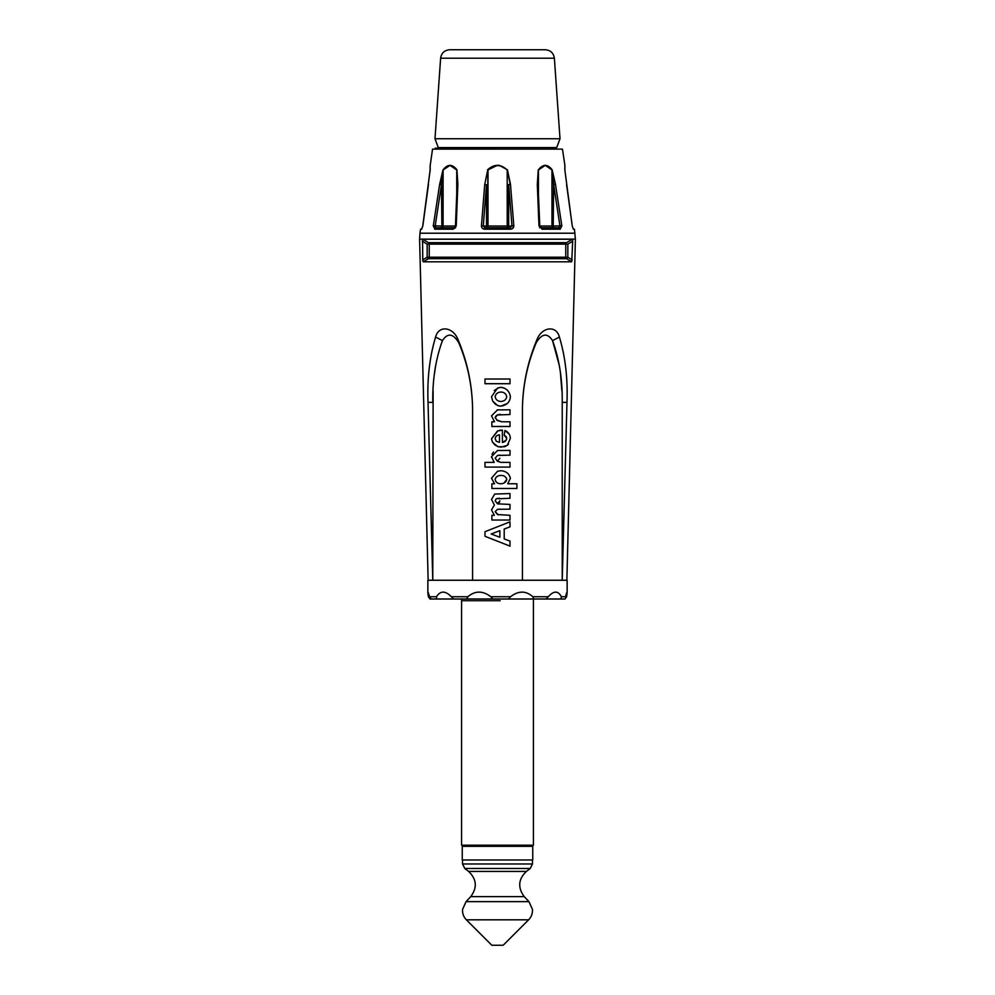 <?xml version="1.0" encoding="UTF-8"?>
<svg xmlns="http://www.w3.org/2000/svg" width="995" height="995" viewBox="0 0 995 995"><rect width="100%" height="100%" fill="white"/><g stroke="black" fill="none" stroke-linecap="round" stroke-linejoin="round"><path stroke-width="1.49" d="M497.96 147.571L556.715 147.571L560.011 138.74L434.989 138.74L438.285 147.571L497.96 147.571M554.377 58.207L440.623 58.207C441.432 53.021 444.466 50.21 449.69 49.75L545.31 49.75C550.533 50.21 553.568 53.021 554.377 58.207L560.011 138.74M499.49 442.352L499.49 434.827C497.027 435.126 495.572 436.382 495.149 438.571L496.318 441.295L499.49 442.352M497.5 148.143L435.263 148.143L497.5 148.143M430.089 171.327L430.089 170.269C430.101 164.187 430.126 164.113 430.138 170.045L430.138 170.642M564.911 170.754L564.911 170.269C564.899 164.187 564.874 164.113 564.861 170.045L572.212 225.778L573.369 229.198L574.426 229.198L575.396 239.111L419.604 239.111L428.136 580.247M572.672 240.454L572.274 239.26L566.59 242.643A1.704 1.642 -90 0 0 565.769 244.123L567.846 244.123L565.769 244.123L565.757 257.22A1.704 1.642 -90 0 0 566.565 258.7L567.834 257.22L429.243 257.22L429.231 244.123L427.153 244.123L429.231 244.123A1.704 1.642 90 0 0 428.41 242.643L422.726 239.26L572.274 239.26L572.685 241.238L567.846 244.123L572.685 241.238L571.739 261.797L566.565 258.7L571.739 261.797L423.261 261.797L428.435 258.7A1.704 1.642 90 0 0 429.243 257.22L427.166 257.22L422.763 259.857L422.937 261.275M422.552 239.409L422.763 259.857L427.166 257.22L428.435 258.7L566.565 258.7M457.874 184.274L457.128 184.448L455.449 225.964L456.245 225.778L457.874 184.274L456.929 169.797C452.24 163.864 447.576 163.939 442.949 170.021L439.616 184.56L433.31 225.778L434.865 229.198L453.048 229.198L456.245 225.778M455.61 227.743A1.704 1.654 -90 0 1 455.536 227.743L436.245 227.743A1.704 1.393 90 0 0 434.865 229.198M456.22 226.039L454.019 227.743A1.704 0.983 90 0 0 453.048 229.198M435.039 226.014L436.096 227.743L435.176 226.039L433.31 225.778M439.616 184.56L441.444 184.809L441.892 227.743A1.704 1.206 90 0 0 443.098 226.039L443.098 170.269C447.626 164.187 452.178 164.113 456.73 170.045L456.73 194.137M483.035 225.964L481.443 225.79C481.518 227.88 482.637 229.024 484.789 229.198L510.46 229.198C512.612 229.024 513.731 227.892 513.806 225.778L510.472 184.274L507.438 169.797L499.291 165.344L497.5 165.245L487.737 170.021L484.714 184.56L481.443 225.778L483.271 226.039L486.505 184.809L486.505 226.039A1.704 1.48 -90 0 0 487.985 227.743L487.985 170.269C494.366 164.187 500.771 164.113 507.201 170.045L507.214 227.743A1.704 1.48 90 0 0 508.681 226.039L508.681 184.523L511.977 226.039L513.806 225.778M430.126 165.991L432.539 149.113L562.461 149.113L564.874 165.245M564.824 169.797C564.861 163.864 564.886 163.939 564.874 170.021M561.69 225.778L560.135 229.198M545.086 165.232L552.014 169.971M538.967 225.778L542.163 229.198L560.284 229.198L561.827 225.778L555.459 184.274L552.138 169.797C547.511 163.864 542.884 163.939 538.233 170.021L537.312 184.56L538.967 225.778L539.763 225.964L538.059 184.734L537.312 184.56M513.557 225.778C513.482 227.88 512.363 229.024 510.211 229.198M487.562 169.797C494.154 163.864 500.721 163.939 507.263 170.021L510.286 184.56M455.399 227.743L453.048 229.186M449.864 165.245L456.767 170.021L457.688 184.56L456.941 184.734L457.003 187.57M575.023 233.216L419.977 233.216L420.574 229.198L421.669 229.198L422.85 225.778L430.176 169.797C430.138 163.864 430.114 163.939 430.126 170.021L422.788 225.778L421.631 229.198M510.472 184.274L508.681 184.523M508.681 187.184L508.495 226.039L511.977 226.039L510.174 227.743L485.075 227.743L484.789 229.198M510.174 227.743L510.46 229.198M484.714 184.56L486.505 184.809M485.075 227.743L483.271 226.039L486.505 226.039M422.838 225.853L428.484 184.311M428.422 184.56L422.751 225.803M566.578 184.56L572.249 225.803M439.653 184.274L441.37 184.523L443.011 170.045L443.011 226.039A1.704 1.206 90 0 1 441.867 227.731M441.444 226.039L433.173 225.778M442.974 169.983A1.704 0.871 -143.6 0 0 443.011 170.045L449.852 165.493M436.096 227.743A1.704 1.393 -90 0 0 434.715 229.186M455.349 227.743L454.019 227.743M540.981 227.743A1.704 0.983 -90 0 1 541.952 229.186M553.63 185.356L553.133 227.731M484.739 184.286L486.319 184.759M497.5 165.493L495.697 165.605L487.799 170.045L487.799 227.731L484.826 227.743L484.54 229.186M508.495 226.039A1.704 1.48 90 0 1 507.201 227.731M483.271 226.039L484.826 227.743M560.284 229.198A1.704 1.393 -90 0 0 558.904 227.743L541.18 227.743A1.704 0.995 90 0 1 542.163 229.198M555.459 184.274L553.63 184.523L559.961 226.039L558.904 227.743L553.195 227.743L553.63 184.523L551.989 170.045L551.989 226.039A1.704 1.206 -90 0 0 553.195 227.743L539.651 227.743A1.704 1.642 90 0 1 539.601 227.743M561.827 225.778L553.556 226.039M539.651 227.743L541.18 227.743L539.763 225.964M538.991 226.039L539.7 226.039L538.059 184.734M552.138 169.797A1.704 0.871 143.6 0 1 551.989 170.045C547.474 164.113 542.959 164.187 538.444 170.269L538.444 193.901M545.086 165.493L538.27 170.045L538.27 189.784M499.49 502.176L499.851 500.833L497.5 503.831L510.012 504.428L510.012 509.142L497.5 509.303L495.149 511.654L497.5 514.539L510.012 515.31L510.012 520.024L491.878 520.024L491.878 515.31L494.341 515.31L491.518 509.9L494.366 504.987L491.518 499.478L494.702 494.055L510.012 493.557L510.012 498.271L498.831 498.769M499.366 502.363L497.5 503.831L495.149 500.833L498.109 504.042M499.851 458.247L497.5 461.257L500.933 462.376L510.012 462.376L510.012 467.09L484.988 467.09L484.988 462.376L494.204 462.376L491.518 456.705L497.5 450.499L510.012 450.412L510.012 455.125L497.5 455.461L495.149 458.247L497.5 461.257M433.136 390.861L432.775 580.247L428.024 402.328C427.116 378.635 429.641 356.869 435.586 337.056C438.708 324.855 453.21 326.882 458.11 339.805C467.339 361.819 472.165 384.679 472.575 408.373L472.575 580.247M497.488 541.205L484.988 536.293L484.988 531.703L510.012 521.84L510.012 526.84L504.204 529.041L504.204 538.904L510.012 541.106L510.012 546.131L497.488 541.205M497.5 488.483L491.878 488.483L491.878 483.769L494.527 483.769L491.518 478.185L497.5 471.282L500.846 470.722C506.244 471.157 509.415 473.719 510.373 478.408L507.736 483.769L516.903 483.769L516.903 488.483L497.5 488.483M497.5 446.469L492.463 442.166L491.518 438.783L497.5 430.984L502.4 430.114L502.4 442.439C504.801 442.078 506.256 440.71 506.741 438.36L504.204 435.188L504.938 430.474C508.308 431.992 510.124 434.616 510.373 438.36L507.301 445.362L501.082 447.153L497.5 446.469M497.5 426.482L491.878 426.482L491.878 421.768L494.527 421.768L491.518 415.848L497.5 409.878L510.012 409.803L510.012 414.517L497.5 414.977L495.149 417.626L497.5 420.611L501.803 421.768L510.012 421.768L510.012 426.482L497.5 426.482M497.5 405.462L492.736 401.172L491.518 396.769L497.5 388.112L500.895 387.329C506.393 388.112 509.552 391.259 510.373 396.744C509.987 402.067 506.766 405.214 500.684 406.184L497.5 405.462M497.5 383.709L484.988 383.709L484.988 378.995L510.012 378.995L510.012 383.709L497.5 383.709M522.425 580.247L522.425 408.373C522.835 384.679 527.661 361.819 536.89 339.805C541.79 326.882 556.292 324.855 559.414 337.056C565.359 356.869 567.884 378.635 566.976 402.328L562.225 580.247L562.225 402.415C562.511 379.605 559.289 358.996 552.548 340.601C547.424 332.716 542.026 333.375 536.317 342.566C542.026 333.375 547.424 332.716 552.548 340.601L559.439 365.936M497.512 498.47L496.169 498.769L495.149 500.833L496.169 498.769L499.652 498.271M510.012 515.31L510.012 520.024M510.012 504.428L510.012 509.142M491.878 520.024L491.878 515.31M497.5 509.303L495.149 511.654L498.358 514.863M500.075 509.142L497.948 509.253M510.012 493.557L510.012 498.271M494.366 504.987L491.518 499.478M494.527 483.769L491.518 478.185L497.5 471.282M504.017 482.998L506.741 479.453C505.945 476.704 503.992 475.361 500.883 475.423C497.599 475.598 495.684 476.966 495.149 479.553C495.821 482.301 497.649 483.707 500.634 483.769C504.129 483.595 506.156 482.152 506.741 479.453L506.331 477.986M500.634 483.769L502.5 483.57M491.878 488.483L491.878 483.769M516.903 483.769L516.903 488.483M510.373 478.408L507.736 483.769M491.99 454.255L493.445 452.053M497.886 450.486L499.403 450.412M510.012 450.412L510.012 455.125M500.435 455.125L498.159 455.349M497.5 455.461L495.149 458.247M484.988 467.09L484.988 462.376M510.012 462.376L510.012 467.09M497.127 461.021L498.01 461.531M494.204 462.376L493.321 461.444M491.605 457.625L491.518 456.705M500.759 414.517C497.811 414.281 495.933 415.325 495.149 417.626M496.667 420.039L501.803 421.768M510.012 421.768L510.012 426.482M510.012 409.803L510.012 414.517M497.226 409.89L498.769 409.803M491.878 426.482L491.878 421.768M510.012 378.995L510.012 383.709M484.988 383.709L484.988 378.995M484.988 536.293L484.988 531.703L510.012 521.84L510.012 526.84L504.204 529.041L504.204 538.904L510.012 541.106L510.012 546.131M499.851 530.683L491.157 533.979L499.851 537.275L499.851 530.683M506.082 436.544L504.204 435.188L504.938 430.474L509.166 434.143M508.445 444.267L507.301 445.362M504.365 446.743L498.296 446.755L495.012 445.026L492.251 441.78M506.741 438.36L506.306 436.867M502.4 430.114L502.4 442.439L506.02 440.287M491.518 438.783L497.935 430.81M499.353 430.375L500.572 430.163M505.796 446.22L504.44 446.718M507.388 403.472L500.684 406.184L498.607 405.873L495.46 404.244L492.736 401.172M494.229 390.537L498.968 387.577M500.945 401.47C504.254 401.221 506.181 399.642 506.741 396.744C506.069 393.746 504.117 392.179 500.908 392.042C497.624 392.291 495.697 393.858 495.149 396.744C495.821 399.741 497.749 401.321 500.945 401.47C497.749 401.321 495.821 399.741 495.149 396.744C495.697 393.858 497.624 392.291 500.908 392.042C504.117 392.179 506.069 393.746 506.741 396.744M500.895 387.329L503.98 387.975M500.883 475.423C497.599 475.598 495.684 476.966 495.149 479.553M422.726 239.26L428.41 242.643L566.59 242.643L572.274 239.26M422.315 241.238L427.153 244.123L427.166 257.22M522.425 408.41C522.86 385.314 527.499 363.374 536.317 342.566L536.89 339.805M561.864 390.861L560.496 373.685M458.683 342.566C467.501 363.374 472.14 385.314 472.575 408.41C472.14 385.314 467.501 363.374 458.683 342.566C452.974 333.375 447.576 332.716 442.452 340.601C447.576 332.716 452.974 333.375 458.683 342.566L458.11 339.805M428.024 402.328L432.775 402.415C432.439 379.791 435.661 359.195 442.452 340.601L435.586 337.056M435.561 365.936L434.504 373.685M566.976 402.328L562.225 402.415M500.187 600.706L461.568 600.706L500.187 600.706M451.332 596.726C445.35 590.607 440.399 590.607 436.469 596.726L436.743 599.002L453.62 599.002L451.332 596.726L467.861 596.726L466.742 599.002L492.799 599.002L490.796 596.726C482.799 590.607 475.162 590.607 467.861 596.726M532.835 596.726C525.87 590.607 518.457 590.607 510.559 596.726L508.482 599.002L533.768 599.002L532.835 596.726L548.282 596.726L546.031 599.002L560.881 599.002L561.367 596.726C558.108 590.607 553.742 590.607 548.282 596.726L549.004 595.993M567.15 592.174L567.15 580.247L427.85 580.247L427.85 592.174M565.496 596.726C567.187 590.607 567.56 590.607 566.603 596.726L565.036 599.002L560.881 599.002M428.397 596.726L429.964 599.002L431.208 599.002L429.504 596.726C427.813 590.607 427.44 590.607 428.397 596.726C427.44 590.607 427.813 590.607 429.504 596.726L436.469 596.726M566.603 596.726L561.367 596.726M533.768 599.002L546.031 599.002M492.799 599.002L508.482 599.002M510.559 596.726L490.796 596.726M453.62 599.002L466.742 599.002M431.208 599.002L436.743 599.002M500.187 599.002L533.432 599.002L533.432 845.19L461.568 845.19L461.568 599.002L500.187 599.002M491.816 945.25L503.184 945.25L528.631 919.815L466.369 919.815L491.816 945.25M462.252 846.322L532.748 846.322L532.748 859.966L462.252 859.966L462.252 846.322M567.834 257.22L572.237 259.857L567.834 257.22L567.846 244.123M429.231 244.123L565.769 244.123M435.176 226.039L441.444 184.809M456.73 191.227L457.003 184.809M487.799 226.039L507.201 226.039M443.011 226.039L455.499 226.039M551.989 226.039L539.7 226.039M559.414 337.056L552.548 340.601M530.223 868.498L526.392 871.421L468.608 871.421L464.777 868.498L530.223 868.498L532.462 863.971L462.538 863.971L462.538 859.966M468.608 871.421C476.704 879.194 477.426 887.59 470.747 896.619L466.046 901.644L528.954 901.644L532.4 909.293C532.723 913.36 531.467 916.868 528.631 919.815M470.747 896.619L524.253 896.619L528.954 901.644M440.623 58.207L434.989 138.74M457.128 184.448L455.449 225.964M456.73 189.784L456.941 184.734M566.864 580.247L575.396 239.111M419.977 233.216L419.604 239.111M532.462 863.971L532.462 859.966M464.777 868.498L462.538 863.971M466.046 901.644L462.588 909.393C462.302 913.422 463.558 916.905 466.369 919.815M526.392 871.421C518.295 879.194 517.574 887.59 524.253 896.619"/></g></svg>
